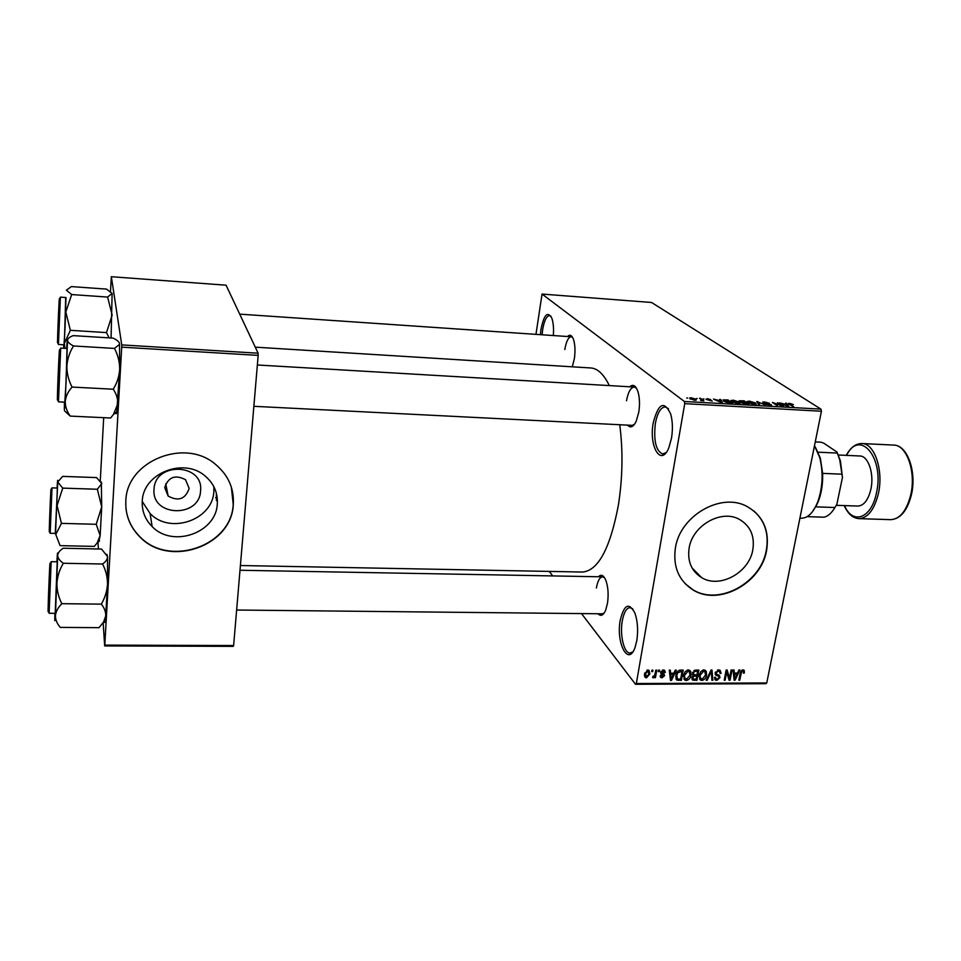 <?xml version="1.0" encoding="UTF-8"?>
<svg xmlns="http://www.w3.org/2000/svg" width="961" height="961" viewBox="0 0 961 961"><rect width="100%" height="100%" fill="white"/><g stroke="black" fill="none" stroke-linecap="round" stroke-linejoin="round"><path stroke-width="1.44" d="M671.523 438.084L668.928 447.49C661.276 467.526 648.663 446.769 653.228 422.9C658.345 403.236 664.171 400.269 670.694 414.011C672.64 421.194 672.916 429.219 671.523 438.084M668.448 408.689L665.18 406.911C660.663 407.392 657.384 412.918 655.354 423.465C653.492 440.811 655.943 450.985 662.706 453.988L666.141 452.547M540.418 334.668L540.923 329.671C543.962 314.523 547.614 310.715 551.866 318.235C553.344 322.668 553.836 328.434 553.344 335.557M550.977 316.229L549.548 315.556C546.425 316.025 544.106 320.866 542.593 330.079L542.124 334.788M636.807 640.627L635.017 647.558C628.302 667.042 615.857 643.041 620.241 620.265C624.133 604.361 629.035 601.994 634.945 613.178C637.684 621.311 638.308 630.452 636.807 640.627M632.831 608.95L630.008 607.628C626.428 608.037 623.845 612.469 622.272 620.938C619.665 635.041 624.073 653.552 630.08 653.072L632.915 651.774M200.561 490.843C199.708 518.207 151.261 516.91 154.036 489.281C154.805 461.388 203.9 463.346 200.561 490.843M164.715 487.599L168.139 496.056C178.422 501.654 185.425 499.119 189.161 488.428L185.533 479.719C175.262 474.374 168.319 476.992 164.715 487.599M142.264 501.426C141.856 511.168 145.135 519.541 152.138 526.556C172.728 548.311 216.429 532.79 217.306 503.756C217.919 492.933 214.003 483.815 205.57 476.404C184.368 456.859 142.672 473.148 142.264 501.426M142.264 501.498L150.084 513.498C170.241 534.893 213.018 519.769 213.859 491.287L213.883 486.734M125.831 501.161C125.278 514.772 129.807 526.52 139.393 536.43C168.68 568.287 231.877 546.292 233.283 504.489C234.22 488.656 228.406 475.383 215.865 464.668C185.329 437.339 126.263 460.908 125.831 501.161M126.035 509.018C127.405 519.457 131.849 528.514 139.369 536.178C168.631 568.023 231.805 546.04 233.211 504.249L231.373 487.227M752.823 549.776C749.208 572.696 719.705 588.877 701.698 577.657C691.5 571.23 687.307 561.404 689.109 548.202C692.34 525.595 721.158 509.054 739.249 519.3C750.361 525.775 754.89 535.938 752.823 549.776M675.379 548.106C672.88 566.822 678.79 580.768 693.121 589.97C718.876 606.331 761.316 583.267 766.614 550.353C769.665 530.34 763.082 515.697 746.877 506.399C720.942 492.044 679.883 515.841 675.379 548.106M685.037 583.567L692.869 589.706C718.624 606.067 761.04 583.015 766.337 550.1C769.064 534.04 764.944 521.006 753.953 511.012M567.543 336.518C569.873 334.188 571.855 335.149 573.489 339.413C575.098 344.567 575.399 350.945 574.39 358.537L572.312 366.814M629.803 386.778C633.083 383.907 635.81 385.529 637.96 391.644C639.666 397.566 639.942 404.401 638.789 412.137L636.242 421.194C633.395 427.02 630.512 428.342 627.581 425.134M253.872 406.311L632.026 425.351L634.356 424.474M598.415 576.756C601.178 573.957 603.676 575.195 605.898 580.48C608.169 587.051 608.697 594.679 607.472 603.352L605.646 610.235C603.316 615.472 600.793 616.65 598.078 613.767M236.634 610.031L602.259 613.803L604.205 613.01M761.064 371.426L767.623 375.547M255.266 347.161L590.835 367.967C597.658 368.435 603.832 374.31 609.322 385.589M619.749 424.738C623.112 450.889 622.656 477.689 618.391 505.114C610.211 548.275 598.271 570.582 582.57 572.047L240.406 565.524M696.16 398.539L697.157 398.599L696.16 398.539M701.254 399.56L699.5 398.286L700.509 398.334L703.884 400.809L700.605 400.545L701.722 400.22L701.254 399.56M703.02 398.935L704.029 398.983L703.02 398.935M705.963 399.344L707.284 398.683L710.804 399.62L706.876 399.344L712.293 401.109L705.963 399.344M720.221 400.389L719.657 399.428L720.702 399.488L722.444 402.719L721.399 402.659L713.47 399.079L720.161 400.749M733.063 400.148L739.297 402.058L740.042 403.38L738.048 403.632L731.729 401.674L731.105 400.389L733.003 400.545M749.208 401.073L755.466 402.971L756.247 404.305L754.289 404.545L747.946 402.587L747.153 401.422L749.136 401.458M789.666 403.38L793.366 404.545L789.582 403.956L793.714 406.719L789.221 404.377L788.5 403.488L789.666 403.38M684.364 401.482L820.97 409.146L821.427 411.248L684.737 403.644L684.364 401.482L542.04 294.066L535.962 334.368M820.97 409.146L651.546 302.475L542.04 294.066M786.29 404.137L785.581 403.188L786.591 403.236L788.825 406.455L787.804 406.395L779.563 402.839L786.218 404.497M781.593 405.422L777.497 402.719L783.599 406.155L774.35 403.152L777.473 405.806L772.38 402.431L781.533 405.734M762.938 402.743L762.674 402.106L764.512 401.938L769.437 403.26L763.899 402.791L771.539 405.266L765.412 404.245L770.266 404.581L762.938 402.743M758.685 404.749L756.763 401.542L765.641 405.146L757.881 401.962L759.719 404.809L758.685 404.749M739.49 401.47L739.165 400.785L744.09 400.821L749.015 404.209L741.988 403.031L739.49 401.47M723.681 401.23L722.936 399.908L727.909 399.896L732.738 403.296L728.294 402.983L723.681 401.23M690.166 398.911L689.662 397.962L691.211 397.77L695.74 399.211L696.208 400.148L690.166 398.911M686.683 397.998L687.692 398.058L686.683 397.998M684.737 403.644L636.338 683.535L766.746 682.959L765.773 683.679L635.521 684.28L581.501 613.586M552.707 575.927L549.26 571.411M651.954 670.141L652.915 670.141L652.651 671.619L651.69 671.619L651.954 670.141M658.573 670.129L659.534 670.129L659.27 671.607L658.309 671.607L658.573 670.129M675.259 670.105L676.268 670.105L671.487 680.436L670.49 680.448L669.288 670.105L670.285 670.105L670.562 673.205L673.877 673.193L675.259 670.105M690.719 671.559L691.007 675.09C690.671 678.01 689.109 679.811 686.334 680.52L684.881 680.112L683.643 675.235L685.265 671.535L688.292 669.949L690.719 671.559L689.626 670.273M706.287 671.535L706.551 675.054C706.203 677.949 704.653 679.751 701.89 680.46L700.473 680.064L699.248 675.199L700.869 671.499L703.872 669.925L706.287 671.535L705.134 670.213M718.66 669.901L720.137 670.273L721.11 673.349L720.149 673.493L719.417 671.391L718.347 671.102L716.113 672.856L716.594 674.214L719.272 675.307L720.029 677.589L716.834 680.4L715.44 680.052L714.588 677.361L715.549 677.217L716.077 678.971L717.026 679.211L719.104 677.565L718.732 676.268L715.945 675.211L715.164 672.88L718.552 670.418M738.925 669.997L739.898 669.997L735.081 680.196L734.108 680.208L733.111 670.009L734.084 670.009L734.3 673.06L737.519 673.048L738.925 669.997M821.427 411.248L766.746 682.959M744.27 670.586L744.343 673.036L743.394 673.168L743.117 671.162L741.532 671.823L739.766 680.184L738.841 680.184L740.186 673.277L742.961 669.865L744.27 670.586L743.778 670.045M731.105 670.009L732.042 670.009L730.072 680.22L729.075 680.22L726.708 672.051L725.135 680.232L724.198 680.244L726.156 670.021L727.165 670.021L729.531 678.19L731.105 670.009M711.08 670.045L712.005 670.045L712.858 680.28L711.885 680.292L711.368 671.246L707.176 680.304L706.191 680.304L711.08 670.045M695.908 670.069L698.839 670.069L696.929 680.34L692.605 680.052L691.86 677.781L693.289 675.619L692.461 673.096L695.908 670.069M680.424 670.093L683.223 670.093L681.349 680.4L676.832 680.04L675.871 675.331C676.16 672.388 677.673 670.646 680.424 670.093M663.402 669.985L664.544 670.273L665.312 672.412L664.327 672.544L663.138 671.066L661.636 672.232L663.979 673.913L664.592 675.643L662.045 677.793L660.868 677.493L660.207 675.643L662.201 676.712L663.607 675.799L661.12 674.214L660.639 672.424L663.402 669.985M655.81 670.129L656.783 670.129L655.438 677.673L654.477 677.685L654.693 676.484L652.711 677.625L652.927 676.34L654.669 675.595L655.81 670.129M647.894 670.009L649.011 670.322L649.9 673.925L646.525 677.841L645.384 677.517L644.495 674.009L647.894 670.009M121.723 347.149L121.747 344.903L258.113 353.204L258.173 355.39L121.723 347.149L104.797 645.107L233.631 645.54L233.331 646.357L104.665 645.936L103.163 622.704M98.394 548.983L97.962 542.28M258.113 353.204L226.075 285.189L111.344 276.72L110.503 291.315M103.692 417.663L100.292 480.572M121.747 344.903L111.344 276.72M258.173 355.39L233.631 645.54M216.429 500.585L216.357 493.173M104.665 645.936L104.797 645.107M635.521 684.28L636.338 683.535M572.6 337.419L571.218 336.77C568.335 337.179 566.197 341.431 564.816 349.564M636.47 388.172L634.248 387.043C630.716 387.451 628.134 392.028 626.512 400.785M604.517 577.669L602.583 576.828C599.736 577.165 597.67 580.9 596.385 588.012M743.49 672.111L744.343 673.036M741.844 670.153L742.685 671.054M740.895 671.138L741.532 671.823M739.009 679.343L739.766 680.184M733.988 678.983L735.081 680.196M733.291 671.955L734.3 673.06M735.537 677.217L736.979 674.25L734.384 674.25L734.733 679.139L735.537 677.217M735.898 673.06L736.979 674.25M733.916 678.238L734.733 679.139M733.411 673.18L734.384 674.25M728.594 678.574L730.072 680.22M725.939 671.186L726.708 672.051M724.366 679.367L725.135 680.232M727.982 676.46L729.531 678.19M720.053 672.171L721.11 673.349M717.447 670.093L718.347 671.102M715.404 672.063L716.113 672.856M717.495 674.598L720.029 677.589M714.528 677.781L716.834 680.4M717.218 674.502L718.864 676.364M715.212 674.274L716.125 675.319M711.813 679.079L712.858 680.28M710.816 670.61L711.368 671.246M706.539 679.571L707.176 680.304M704.137 669.937L704.185 670.838M705.734 674.105L706.551 675.054M699.836 677.529L701.89 680.46M702.119 679.259L705.614 675.042L704.677 671.403L703.656 671.126L700.185 675.223L700.149 677.541L702.119 679.259M699.091 676.316L700.149 677.541M699.428 674.358L700.185 675.223M702.767 670.105L703.656 671.126M695.92 679.151L696.929 680.34M691.86 677.829L693.998 680.352M692.509 674.706L693.289 675.619M696.208 679.151L696.785 676.076L693.986 676.184L692.845 677.613L693.229 678.959L696.208 679.151M695.752 674.886L696.785 676.076M692.184 676.832L692.845 677.613M692.413 674.334L693.986 676.184M697.001 674.874L697.674 671.271L694.659 671.403L693.41 673.084L693.878 674.646L697.001 674.874M696.641 670.069L697.674 671.271M692.689 672.256L693.41 673.084M693.938 670.574L694.659 671.403M694.743 670.201L695.668 671.271M688.629 669.961L688.689 670.934M690.178 674.117L691.007 675.09M684.292 677.577L686.334 680.52M686.55 679.319L690.058 675.078L689.109 671.439L688.076 671.15L684.592 675.271L684.568 677.589L686.55 679.319M683.511 676.316L684.568 677.589M683.848 674.37L684.592 675.271M687.199 670.129L688.076 671.15M680.352 679.199L681.349 680.4M675.895 678.646L677.205 680.232M680.616 679.199L682.058 671.295L677.661 672.808L676.82 675.343L677.469 678.934L680.616 679.199M681.037 670.093L682.058 671.295M676.063 674.43L676.82 675.343M677.037 672.075L677.661 672.808M679.415 670.201L680.34 671.307M670.322 679.007L671.487 680.436M669.493 671.895L670.562 673.205M671.895 677.409L673.337 674.406L670.67 674.406L671.114 679.367L671.895 677.409M672.34 673.193L673.337 674.406M670.237 678.298L671.114 679.367M669.637 673.156L670.67 674.406M663.33 669.985L665.312 672.412M662.393 670.153L663.138 671.066M660.976 671.427L661.636 672.232M660.82 671.763L661.757 672.916M662.766 673.385L664.592 675.643M660.303 675.631L662.045 677.793M661.192 672.436L663.414 675.175L660.712 672.087M658.477 670.634L659.27 671.607M654.657 676.688L655.438 677.673M652.651 676.988L653.312 677.817M651.858 670.634L652.651 671.619M649.035 672.832L649.9 673.925M644.387 675.115L646.525 677.841M646.741 676.76L648.939 673.925L647.678 671.09L645.48 673.937L646.741 676.76M644.735 672.988L645.48 673.937M646.957 670.177L647.678 671.09M786.35 404.497L786.591 403.236M787.167 405.446L786.566 404.509L783.876 404.365L787.167 405.446M771.118 405.398L771.263 404.653M757.496 402.767L757.724 401.602M757.676 403.067L757.881 401.962M755.166 404.557L755.466 402.971M753.7 404.149L755.166 403.968L754.469 402.911L748.343 401.65L753.64 404.497M741.916 402.971L742.036 402.371M747.454 403.752L745.976 402.743L742.721 402.695L747.382 404.125M745.4 402.347L743.682 401.157L740.258 401.121L745.34 402.707M739.009 403.644L739.297 402.058M737.471 403.236L738.961 403.055L738.3 401.998L732.162 400.737L732.738 401.734L737.411 403.584M731.177 402.839L727.489 400.232L723.909 400.485L731.117 403.2M723.765 401.29L723.909 400.485M721.303 402.611L720.702 399.488M717.615 400.953L721.351 402.323M720.45 400.773L717.675 400.617M700.401 398.935L700.509 398.334M695.536 400.329L695.74 399.211M694.214 399.98L695.115 399.86L694.731 399.151L690.767 398.238L694.166 400.293M815.24 446.913L820.358 458.217L822.628 473.377L822.123 475.887M815.985 505.93L812.622 511.504M841.86 474.181L822.628 473.377C822.94 483.299 821.619 492.392 818.64 500.645L815.793 506.855L834.917 507.516L836.851 504.393L842.461 477.449L839.782 460.043L837.007 452.078L840.407 460.836L842.461 477.449M799.912 518.159L801.474 518.207C808.057 518.075 813.547 512.489 817.919 501.426C822.796 486.915 823.397 472.235 819.697 457.388L814.472 445.772M807.132 516.646L824.094 517.198C828.118 516.201 831.721 512.982 834.917 507.516M818.207 452.187L837.319 453.075M815.252 441.916L821.162 442.204L823.937 443.285L837.007 452.078M58.441 324.89L59.077 304.024L58.441 324.89M65.684 297.514L64.399 343.365L70.357 330.32L65.816 312.049L71.667 294.559L66.393 290.174L71.378 286.594L106.551 289.105L112.125 293.405L107.608 297.069L112.161 315.136L106.479 332.602L70.357 330.32M58.441 325.647L59.306 300.997L58.441 325.647M65.096 326.836L65.985 297.526L60.399 297.141L58.441 344.482L64.015 344.819L65.096 326.836M107.608 297.069L71.667 294.559M106.479 332.602L109.134 337.864M64.892 348.338L64.399 343.365L64.111 348.29M112.125 293.405L111.08 337.984M63.642 348.266L63.726 344.807M58.453 380.268L59.162 356.123L58.453 380.268M66.645 348.435L67.162 340.999C67.354 338.933 67.474 338.716 67.51 340.374L65.252 401.434C65.78 396.34 68.051 391.547 72.051 387.067C68.579 380.436 66.862 373.457 66.874 366.129C67.378 358.909 69.6 352.194 73.541 345.96C69.793 344.074 67.787 342.212 67.51 340.374C67.726 338.572 69.612 336.987 73.168 335.629L113.11 338.116C116.87 339.906 119.008 341.72 119.524 343.558L119.464 344.458L114.491 348.423C117.927 354.957 119.657 361.841 119.693 369.096C119.248 376.231 117.098 382.946 113.242 389.217L72.051 387.067M58.453 381.253L59.45 352.735L58.453 381.253M66.045 382.634L67.03 348.459L60.687 348.086L58.477 401.854L64.819 402.166L66.045 382.634M114.491 348.423L73.541 345.96M113.242 389.217C116.461 393.974 117.951 398.911 117.71 404.028L113.446 414.467L110.647 417.999L70.249 416.101C66.886 411.5 65.216 406.611 65.252 401.434L64.339 409.806L64.435 402.154M64.555 410.888L70.249 416.101M119.524 343.558L119.693 369.096L116.786 411.656C116.329 414.143 115.969 414.455 115.692 412.569M50.224 504.789L49.455 526.64L50.224 504.789M97.349 489.257L101.71 506.879L100.148 535.553L97.061 543.073L94.298 546.401L60.075 545.644L55.774 534.484L61.432 523.373L57.083 505.558L62.729 488.116L57.756 482.026L62.645 476.392L96.544 477.581L101.806 483.527L97.349 489.257L62.729 488.116M101.325 481.978L101.71 506.879L96.22 524.298L100.148 535.553L98.875 541.487M50.236 503.756L49.431 529.571L50.236 503.756M50.176 533.283L55.558 533.415L57.372 488.044L52.002 487.864L50.176 533.283L49.395 531.097M96.22 524.298L61.432 523.373M57.095 488.032L57.528 481.341C57.672 479.755 57.744 479.983 57.756 482.026L55.282 533.415M49.167 580.072L48.29 605.55L49.167 580.072M102.563 564.011C105.842 570.281 107.488 576.984 107.512 584.096L105.71 616.061L103.56 622.055L99.043 627.665L60.315 627.401C57.059 623.761 55.438 619.833 55.438 615.617C55.906 611.436 58.044 607.472 61.852 603.688C58.537 597.322 56.891 590.534 56.915 583.339C57.408 576.24 59.546 569.549 63.33 563.266C59.774 560.78 57.9 558.209 57.672 555.542C57.924 552.887 59.762 550.449 63.21 548.226L101.518 549.055L107.536 556.551C107.524 559.194 105.866 561.68 102.563 564.011L63.33 563.266M106.827 554.305L107.536 556.551L107.512 584.096C107.079 591.135 105.013 597.814 101.301 604.133C104.425 607.905 105.89 611.881 105.71 616.061L105.121 620.662C104.713 623.028 104.377 623.16 104.124 621.058M49.179 578.75L48.29 608.842L49.179 578.75M49.119 613.274L55.209 613.334L57.228 561.801L51.161 561.692L49.119 613.274L48.23 610.728M101.301 604.133L61.852 603.688M56.879 561.801L57.36 554.533C57.564 552.239 57.672 552.575 57.672 555.542L55.438 615.617L54.777 620.65L54.861 613.334M836.31 505.306L857.861 506.063C863.831 505.678 868.167 500.14 870.834 489.437C874.438 474.037 868.324 455.79 859.891 455.995L838.412 454.997M740.402 672.388L741.135 673.193M733.699 676.039L734.612 677.049M715.14 673L717.651 675.847M710.059 672.183L710.659 672.868M692.533 673.193L695.007 676.088M677.421 678.898L678.67 680.412M669.973 676.051L670.958 677.253M660.615 672.556L662.393 674.742M758.025 403.644L758.241 402.479M58.441 326.175C59.702 297.405 59.654 287.171 58.429 315.52C57.216 343.005 57.179 355.089 58.441 326.175M58.453 381.937C59.906 349.48 59.846 336.182 58.453 368.135C57.071 398.923 57.023 414.551 58.453 381.937M50.248 503.035C49.131 528.322 48.867 545.043 50.032 518.243C51.197 491.768 51.389 476.608 50.248 503.035M49.191 577.825C47.942 605.838 47.606 627.245 48.927 597.322C50.236 567.795 50.477 548.323 49.191 577.825M910.704 495.011C916.301 472.019 906.728 444.799 893.718 445.087C907.496 444.991 916.914 472.091 911.376 494.903C907.292 510.771 900.397 519.024 890.691 519.661C899.892 519.12 906.559 510.904 910.704 495.011M844.539 505.594C852.479 525.03 871.351 518.688 876.384 493.257C884.829 458.025 859.807 428.258 846.569 455.37M846.257 455.358C850.533 447.478 855.758 443.538 861.933 443.538C874.546 443.213 883.796 470.614 878.342 493.786C874.294 509.798 867.807 518.075 858.882 518.64L890.691 519.661M165.736 483.707L168.139 496.056M150.084 513.498L152.138 526.556M701.698 577.657L692.088 567.963M743.117 671.162L742.072 670.033M719.417 671.391L718.131 669.937M716.173 673.745L715.212 672.652M715.44 680.052L714.756 679.259M715.681 678.526L714.648 677.349M718.732 676.268L717.146 674.466M715.945 675.211L715.272 674.442M700.473 680.064L699.5 678.922M700.329 678.106L699.079 676.64M704.677 671.403L703.416 669.949M692.605 680.052L692.04 679.379M693.109 675.511L692.593 674.91M692.917 678.586L691.944 677.445M693.494 674.202L692.473 673.012M684.881 680.112L683.884 678.91M684.737 678.106L683.487 676.628M689.109 671.439L687.872 669.973M676.832 680.04L676.088 679.139M676.952 678.31L675.691 676.784M663.859 671.246L662.862 670.033M660.868 677.493L660.315 676.784M661.276 676.208L660.76 675.571M645.384 677.517L644.603 676.52M645.54 675.919L644.423 674.502M648.363 671.283L647.39 670.057M748.271 402.046L748.151 402.719M731.105 400.389L730.997 400.989M732.09 401.145L731.97 401.83M690.719 398.539L690.599 399.199M820.358 458.217L819.697 457.388M818.64 500.645L817.919 501.426M840.407 460.836L839.782 460.043M571.218 336.77L239.709 314.139M60.399 297.141L59.402 299.376M57.636 342.152L58.441 344.482M257.368 364.988L634.248 387.043M60.687 348.086L59.558 350.693M57.564 399.139L58.477 401.854M116.786 411.656L113.446 414.467M215.624 497.678L216.393 497.702M52.002 487.864L51.041 490.002M99.524 540.911L97.061 543.073M602.583 576.828L239.998 570.257M51.161 561.692L50.08 564.203M105.121 620.662L103.56 622.055M861.933 443.538L893.718 445.087M844.226 505.582C847.854 513.787 852.731 518.135 858.882 518.64"/></g></svg>
